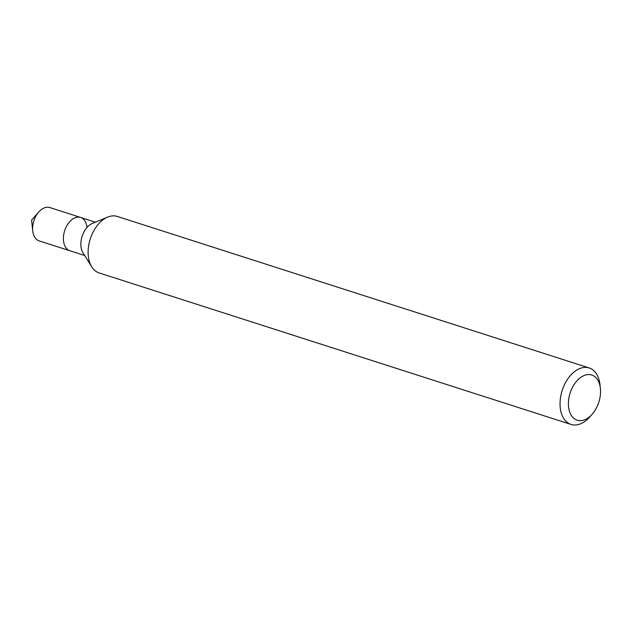 <?xml version="1.0" encoding="UTF-8"?>
<svg xmlns="http://www.w3.org/2000/svg" width="632" height="632" viewBox="0 0 632 632"><rect width="100%" height="100%" fill="white"/><g stroke="black" fill="none" stroke-linecap="round" stroke-linejoin="round"><path stroke-width="0.95" d="M600.313 387.756A23.732 15.065 -72.2 0 1 600.4 388.498A23.732 15.065 -72.2 0 1 592.129 414.268A23.732 15.065 -72.2 0 1 568.65 407.45A23.732 15.065 -72.2 0 1 581.701 376.751A23.732 15.065 -72.2 0 1 600.313 387.756M592.129 414.268L589.672 417.033A29.665 18.826 -72.2 0 1 571.052 424.443A29.665 18.826 -72.2 0 1 560.331 408.509A29.665 18.826 -72.2 0 1 568.152 378.41A29.665 18.826 -72.2 0 1 589.182 367.958A29.665 18.826 -72.2 0 1 599.902 383.893A29.665 18.826 -72.2 0 1 600.013 384.817L600.4 388.498M571.052 424.443L99.137 272.929A29.665 18.826 -72.2 0 1 91.719 266.815A29.665 18.826 -72.2 0 1 88.417 256.995A29.665 18.826 -72.2 0 1 107.685 217.092A29.665 18.826 -72.2 0 1 117.275 216.436L589.182 367.958M91.719 266.815L82.982 252.768A17.498 11.107 -72.2 0 1 81.03 246.97A17.498 11.107 -72.2 0 1 92.398 223.428L107.685 217.092M84.688 255.518L69.899 250.762A17.498 11.107 -72.2 0 1 63.571 241.361A17.498 11.107 -72.2 0 1 68.185 223.602A17.498 11.107 -72.2 0 1 80.596 217.44A17.498 11.107 -72.2 0 1 86.924 226.841M69.899 250.762A17.498 11.107 -72.2 0 1 63.571 241.361A17.498 11.107 -72.2 0 1 68.185 223.602A17.498 11.107 -72.2 0 1 80.596 217.44L49.825 207.557A17.498 11.107 -72.2 0 0 38.836 211.925A17.498 11.107 -72.2 0 0 32.738 230.933A17.498 11.107 -72.2 0 0 32.801 231.486A17.498 11.107 -72.2 0 0 39.129 240.887L69.899 250.762M95.392 222.188L80.596 217.44M38.836 211.925L31.6 220.086L32.738 230.933"/></g></svg>
